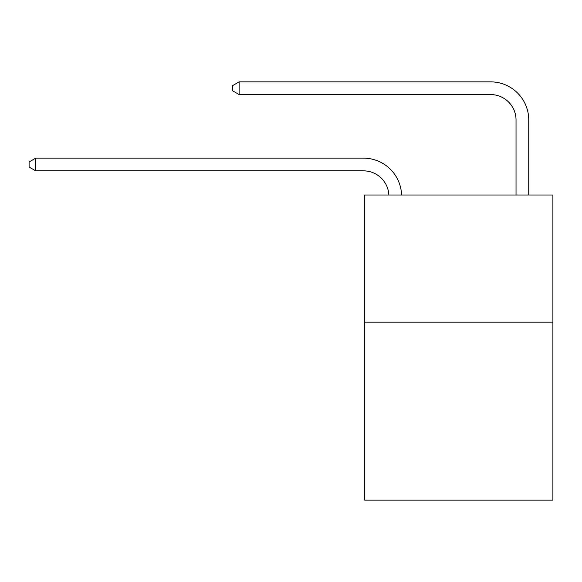 <?xml version="1.0" encoding="UTF-8"?>
<svg xmlns="http://www.w3.org/2000/svg" width="582" height="582" viewBox="0 0 582 582"><rect width="100%" height="100%" fill="white"/><g stroke="black" fill="none" stroke-linecap="round" stroke-linejoin="round"><path stroke-width="0.87" d="M552.9 322.152L552.9 500.142L364.739 500.142L364.739 195.014L552.9 195.014L552.9 322.152L364.739 322.152M388.863 195.014A25.426 25.426 0 0 0 363.466 170.853A25.426 25.426 0 0 1 388.863 195.014A25.426 25.426 0 0 0 363.466 170.853A25.426 25.426 0 0 1 388.863 195.014A25.426 25.426 0 0 0 363.466 170.853A25.426 25.426 0 0 1 388.863 195.014A25.426 25.426 0 0 0 363.466 170.853A25.426 25.426 0 0 1 388.863 195.014A25.426 25.426 0 0 0 363.466 170.853L35.713 170.853L29.1 167.041L29.1 161.956L35.713 158.144L363.466 158.144A38.143 38.143 0 0 1 401.587 195.014M516.03 195.014L516.03 120.001A25.426 25.426 0 0 0 490.604 94.575L239.129 94.575L232.516 90.763L232.516 85.678L239.129 81.858L490.604 81.858A38.143 38.143 0 0 1 528.747 120.001L528.747 195.014M35.713 158.144L363.466 158.144L35.713 158.144L363.466 158.144L35.713 158.144L363.466 158.144L35.713 158.144L363.466 158.144L35.713 158.144L35.713 170.853M516.03 120.001A25.426 25.426 0 0 0 490.604 94.575A25.426 25.426 0 0 1 516.03 120.001A25.426 25.426 0 0 0 490.604 94.575A25.426 25.426 0 0 1 516.03 120.001A25.426 25.426 0 0 0 490.604 94.575A25.426 25.426 0 0 1 516.03 120.001A25.426 25.426 0 0 0 490.604 94.575A25.426 25.426 0 0 1 516.03 120.001M239.129 81.858L490.604 81.858L239.129 81.858L490.604 81.858L239.129 81.858L490.604 81.858L239.129 81.858L490.604 81.858L239.129 81.858L239.129 94.575"/></g></svg>
